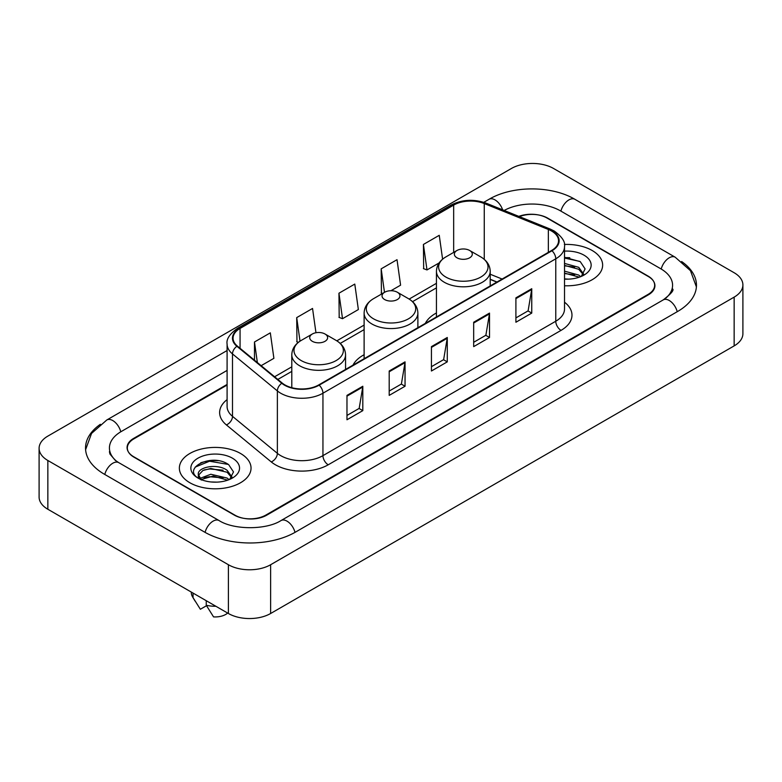 <?xml version="1.0" encoding="UTF-8"?>
<svg xmlns="http://www.w3.org/2000/svg" width="782" height="782" viewBox="0 0 782 782"><rect width="100%" height="100%" fill="white"/><g stroke="black" fill="none" stroke-linecap="round" stroke-linejoin="round"><path stroke-width="1.17" d="M364.119 354.725A39.569 22.844 0 0 0 352.985 365.155M436.444 312.966A39.569 22.844 0 0 0 425.31 323.396M496.893 282.067L490.206 279.36M227.093 385.047L133.898 438.849A22.395 12.932 0 0 0 127.339 447.998A22.395 12.932 0 0 0 133.898 457.138L234.209 515.055A22.395 12.932 0 0 0 265.88 515.055L648.102 294.384A22.395 12.932 0 0 0 654.661 285.235A22.395 12.932 0 0 0 648.102 276.095L547.791 218.178A22.395 12.932 0 0 0 519.404 216.614M665.13 298.714A40.312 23.274 0 0 0 672.579 285.235A40.312 23.274 0 0 0 660.77 268.773L560.469 210.866A40.312 23.274 0 0 0 504.175 210.456M227.093 370.414L121.23 431.537A40.312 23.274 0 0 0 109.421 447.998A40.312 23.274 0 0 0 116.87 461.478M228.403 564.731A29.863 17.243 0 0 0 270.631 564.731L734.151 297.121A29.863 17.243 0 0 0 742.9 284.931A29.863 17.243 0 0 0 734.151 272.742L553.597 168.501A29.863 17.243 0 0 0 511.369 168.501L47.849 436.112A29.863 17.243 0 0 0 39.1 448.301A29.863 17.243 0 0 0 47.849 460.49L228.403 564.731L228.403 613.499A29.863 17.243 0 0 0 270.631 613.499L734.151 345.888A29.863 17.243 0 0 0 742.9 333.699L742.9 284.931M39.1 448.301L39.1 497.069A29.863 17.243 0 0 0 47.849 509.258L228.403 613.499M100.379 424.294A64.212 37.067 0 0 0 85.531 447.998A64.212 37.067 0 0 0 104.338 474.205L204.64 532.122A64.212 37.067 0 0 0 295.449 532.122L677.662 311.451A64.212 37.067 0 0 0 696.469 285.235A64.212 37.067 0 0 0 681.621 261.53M496.824 282.107L490.206 279.428M218.188 460.715A29.863 17.243 0 0 0 200.71 462.788M569.785 257.718A29.863 17.243 0 0 0 564.516 257.679M592.14 250.484A35.835 20.694 0 0 0 564.36 244.473A35.835 20.694 0 0 1 592.14 250.484A35.835 20.694 0 0 1 602.639 265.118A35.835 20.694 0 0 0 592.14 250.484M240.543 453.482A35.835 20.694 0 0 0 201.482 448.995A35.835 20.694 0 0 0 179.361 468.115A35.835 20.694 0 0 0 189.86 482.748A35.835 20.694 0 0 0 228.911 487.225A35.835 20.694 0 0 0 251.042 468.115A35.835 20.694 0 0 0 240.543 453.482A35.835 20.694 0 0 0 201.482 448.995A35.835 20.694 0 0 0 179.361 468.115A35.835 20.694 0 0 0 189.86 482.748A35.835 20.694 0 0 0 228.911 487.225A35.835 20.694 0 0 0 251.042 468.115A35.835 20.694 0 0 0 240.543 453.482M551.545 231.013A23.89 13.793 180 0 1 558.543 240.768A23.89 13.793 180 0 1 551.545 250.514L318.724 384.93A23.89 13.793 180 0 1 282.263 383.092L237.386 346.094A23.89 13.793 180 0 1 233.065 338.176A23.89 13.793 180 0 1 240.064 328.42L453.668 205.099A23.89 13.793 180 0 1 484.263 203.555L548.348 229.468A23.89 13.793 180 0 1 551.545 231.013M551.965 230.768A24.486 14.135 0 0 0 548.7 229.185L484.605 203.271A24.486 14.135 0 0 0 453.247 204.855L239.644 328.186A24.486 14.135 0 0 0 236.897 346.289L281.774 383.288A24.486 14.135 0 0 0 319.154 385.174L551.965 250.758A24.486 14.135 0 0 0 551.965 230.768M346.973 395.389L346.973 419.768L362.809 410.628L362.809 386.249L346.973 395.389M346.973 415.447L359.173 408.4L362.74 387.051A5.973 3.451 -120 0 0 362.809 386.249M359.065 408.468L362.809 410.628M389.201 371L389.201 395.389L405.047 386.249L405.047 361.861L389.201 371M389.201 391.059L401.401 384.021L404.978 362.672A5.973 3.451 -120 0 0 405.047 361.861M401.293 384.079L405.047 386.249M515.905 297.854L515.905 322.243L531.75 313.093L531.75 288.714L515.905 297.854M515.905 317.912L528.104 310.865L531.682 289.516A5.973 3.451 -120 0 0 531.75 288.714M527.997 310.933L531.75 313.093M473.677 322.233L473.677 346.622L489.512 337.482L489.512 313.093L473.677 322.233M473.677 342.291L485.876 335.253L489.444 313.905A5.973 3.451 -120 0 0 489.512 313.093M485.769 335.312L489.512 337.482M431.439 346.622L431.439 371L447.275 361.861L447.275 337.482L431.439 346.622M431.439 366.68L443.638 359.632L447.216 338.283A5.973 3.451 -120 0 0 447.275 337.482M443.531 359.7L447.275 361.861M564.516 285.762A35.835 20.694 0 0 0 602.639 265.118A35.835 20.694 0 0 1 564.516 285.762M227.093 384.441L133.634 438.399A22.395 12.932 0 0 0 127.075 447.539A22.395 12.932 0 0 0 133.634 456.688L235.001 515.201A22.395 12.932 0 0 0 266.672 515.201L648.366 294.834A22.395 12.932 0 0 0 654.925 285.694A22.395 12.932 0 0 0 648.366 276.545L546.999 218.031A22.395 12.932 0 0 0 518.828 216.379M261.149 365.683L273.896 358.322L270.318 332.849L254.482 341.988L254.482 360.179M390.961 290.728L400.589 285.166L397.021 259.692L381.176 268.842L381.44 293.074M442.602 259.174L439.249 235.314L423.414 244.453L423.668 268.685M315.957 332.731L312.546 308.46L296.71 317.609L296.965 341.842M338.948 293.221L342.526 318.694L358.361 309.555L354.784 284.081L338.948 293.221L339.202 317.453M342.526 318.694L338.948 317.365M382.525 293.485L381.176 292.976M381.176 268.842L384.48 292.351M423.414 244.453L426.992 269.927L439.152 262.908M426.992 269.927L423.414 268.597M298.353 342.36L296.71 341.744M296.71 317.609L300.014 341.157M254.482 341.988L257.366 362.565M564.516 278.9L568.416 279.145M564.516 271.159L578.739 275.068L580.713 276.652M564.516 273.104L578.739 277.004M564.516 263.417L578.739 267.327L583.577 274.023M564.516 265.381L578.739 269.262L583.196 274.531M564.516 279.115A24.34 14.056 0 0 0 584.017 275.059A24.34 14.056 0 0 0 584.017 255.176A24.34 14.056 0 0 0 564.516 251.13M581.28 276.417L585.102 268.93L580.273 261.657L564.516 257.298M564.516 258.05L579.941 261.432M564.516 265.792L574.672 267.161M564.516 273.534L574.653 274.902M456.991 257.806A8.964 5.171 0 0 0 469.659 257.806A8.964 5.171 0 0 0 469.659 250.484L480.783 256.907A24.692 14.252 0 0 1 480.783 277.072A24.692 14.252 0 0 1 445.867 277.072A24.692 14.252 0 0 1 445.867 256.907C439.787 260.523 436.649 265.323 436.444 271.305A26.881 15.513 0 0 0 444.323 282.273A26.881 15.513 0 0 0 473.609 285.635A26.881 15.513 0 0 0 490.206 271.305C490.001 265.323 486.863 260.523 480.783 256.907L469.659 250.484A8.964 5.171 0 0 0 456.991 250.484A8.964 5.171 0 0 0 456.991 257.806M384.666 299.555A8.964 5.171 0 0 0 397.334 299.565A8.964 5.171 0 0 0 397.334 292.243L408.458 298.665A24.692 14.252 0 0 1 408.458 318.831A24.692 14.252 0 0 1 373.542 318.831A24.692 14.252 0 0 1 373.542 298.665C367.462 302.282 364.324 307.072 364.119 313.054A26.881 15.513 0 0 0 371.997 324.031A26.881 15.513 0 0 0 401.283 327.394A26.881 15.513 0 0 0 417.881 313.054C417.676 307.072 414.538 302.282 408.458 298.665L397.334 292.243A8.964 5.171 0 0 0 384.666 292.243A8.964 5.171 0 0 0 384.666 299.555M312.341 341.314A8.964 5.171 0 0 0 325.009 341.314A8.964 5.171 0 0 0 325.009 334.002L336.133 340.424A24.692 14.252 0 0 1 336.133 360.58A24.692 14.252 0 0 1 301.217 360.58A24.692 14.252 0 0 1 301.217 340.424C295.137 344.031 291.999 348.831 291.794 354.813A26.881 15.513 0 0 0 299.672 365.79A26.881 15.513 0 0 0 328.958 369.153A26.881 15.513 0 0 0 345.556 354.813C345.351 348.831 342.213 344.031 336.133 340.424L325.009 334.002A8.964 5.171 0 0 0 312.341 334.002A8.964 5.171 0 0 0 312.341 341.314M211.12 481.966L216.81 482.132M199.957 478.398L210.827 474.254L227.132 478.066L229.106 479.649M200.759 479.61L213.163 476.091L227.132 480.001M198.325 474.303L201.111 479.571M198.345 474.782C196.624 467.294 217.161 462.876 227.132 470.324L231.98 477.02M198.423 475.28L202.929 470.481L210.798 468.467L227.132 472.25L231.599 477.519M229.683 479.405L233.495 471.917L228.676 464.655C211.59 452.377 181.238 468.555 198.765 478.476L199.635 479.004M232.41 458.174A24.34 14.056 0 0 0 197.983 458.174A24.34 14.056 0 0 0 197.983 478.056A24.34 14.056 0 0 0 232.41 478.046A24.34 14.056 0 0 0 232.41 458.174M191.307 592.091L191.307 592.473A23.89 13.793 0 0 0 192.616 596.969A23.89 13.793 0 0 0 193.046 597.644L200.358 609.266L206.516 605.718M193.046 597.644L193.046 593.088M201.482 480.07C198.931 478.555 197.905 476.912 198.403 475.163M206.252 600.713L206.252 605.258L213.554 616.89A14.936 8.622 0 0 0 227.66 613.078M206.252 605.258A23.89 13.793 0 0 0 215.852 606.255M195.207 467.098L209.508 461.224L228.344 464.43M204.141 469.943L209.508 468.965L223.075 470.158M204.073 477.704L209.508 476.707L223.056 477.89M295 532.376A11.945 6.901 -120 0 0 281.021 520.558C266.339 530.049 233.75 530.049 219.058 520.558L118.756 462.641L115.228 460.305L109.92 454.029L109.421 451.654M205.089 532.376A11.945 6.901 -60 0 1 213.085 521.144A11.945 6.901 -60 0 1 219.058 520.558M104.788 474.469A11.945 6.901 -60 0 1 112.784 463.237A11.945 6.901 -60 0 1 118.756 462.641M85.6 449.679L91.543 433.433L106.811 419.973A11.945 6.901 60 0 1 120.78 431.801M483.794 202.323L489.033 199.302A11.945 6.901 60 0 1 502.621 209.83M489.033 199.302C512.327 185.442 551.584 185.442 574.887 199.302A11.945 6.901 120 0 0 568.915 199.889A11.945 6.901 120 0 0 560.919 211.12M696.4 286.916L690.457 270.67L675.189 257.21A11.945 6.901 120 0 0 669.216 257.806A11.945 6.901 120 0 0 661.22 269.037M677.212 311.705A11.945 6.901 -120 0 0 663.244 299.887L281.021 520.558M270.631 613.499L270.631 564.731M47.849 509.258L47.849 460.49M734.151 345.888L734.151 297.121M564.516 302.204A37.331 21.554 180 0 1 561.046 330.375L328.225 464.791A7.468 4.311 60 0 1 322.946 455.642L555.767 321.236A29.863 17.243 0 0 0 564.516 309.037L564.516 246.613A29.863 17.243 180 0 1 555.767 258.813A7.468 4.311 -120 0 0 551.965 250.758M328.225 464.791A37.331 21.554 180 0 1 275.44 464.791A37.331 21.554 180 0 1 271.256 461.918L226.379 424.909A37.331 21.554 180 0 1 227.093 399.622M280.718 455.642A29.863 17.243 0 0 0 322.946 455.642L322.946 393.219A29.863 17.243 180 0 1 277.366 390.922L232.498 353.923A29.863 17.243 180 0 1 227.093 344.031L227.093 406.454A29.863 17.243 0 0 0 232.498 416.347L277.366 453.345A29.863 17.243 0 0 0 280.718 455.642M564.516 246.613C565.513 241.951 562.082 236.75 554.223 231.003L550.293 229.106A7.468 3.499 112 0 0 548.7 229.185M550.293 229.106L486.209 203.193C473.833 198.814 462.103 199.449 450.989 205.099A7.468 4.311 60 0 1 453.247 204.855M239.644 328.186A7.468 4.311 -120 0 0 237.386 328.42C229.634 333.992 226.203 339.192 227.093 344.031M236.897 346.289A7.468 4.995 129.5 0 0 232.498 353.923L232.498 416.347A7.468 4.995 -50.5 0 1 226.379 424.909M486.209 203.193A7.468 3.499 112 0 0 484.605 203.271M281.774 383.288A7.468 4.995 129.5 0 0 277.366 390.922L277.366 453.345A7.468 4.995 -50.5 0 1 271.256 461.918M319.154 385.174A7.468 4.311 60 0 1 322.946 393.219L555.767 258.813L555.767 321.236A7.468 4.311 60 0 0 561.046 330.375M240.064 328.42L240.064 348.293M548.348 229.468L548.348 252.361M484.263 203.555L484.263 259.35M502.122 279.047L490.206 274.238M453.668 205.099L453.668 252.41M436.444 283.319L409.152 299.076M364.119 325.077L336.827 340.835M291.794 366.836L274.59 376.768M431.439 347.394L447.216 338.283M473.677 323.015L489.444 313.905M515.905 298.626L531.682 289.516M389.201 371.782L404.978 362.672M346.973 396.161L362.74 387.051M106.811 419.973L227.093 350.532M672.579 288.89C674.24 290.102 671.132 293.768 663.244 299.887M574.887 199.302L675.189 257.21M450.989 205.099L237.386 328.42M436.444 287.864L412.554 301.657M364.119 329.623L340.229 343.415M291.794 371.382L277.835 379.436M497 282.009L490.206 279.262M490.206 285.929L490.206 271.305M436.444 316.964L436.444 271.305M456.991 250.484L445.867 256.907M417.881 327.687L417.881 313.054M364.119 358.723L364.119 313.054M384.666 292.243L373.542 298.665M345.556 369.446L345.556 354.813M291.794 387.696L291.794 354.813M312.341 334.002L301.217 340.424M195.041 601.026L192.616 596.969"/></g></svg>
